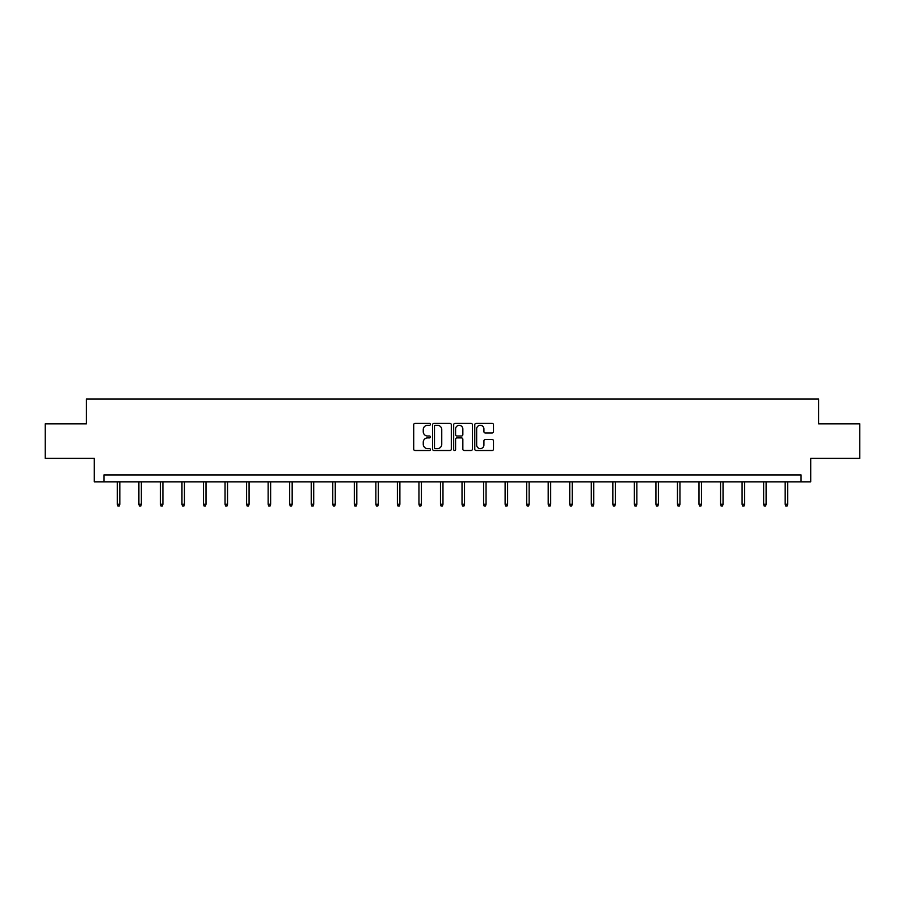 <?xml version="1.0" encoding="UTF-8"?>
<svg xmlns="http://www.w3.org/2000/svg" width="905" height="905" viewBox="0 0 905 905"><rect width="100%" height="100%" fill="white"/><g stroke="black" fill="none" stroke-linecap="round" stroke-linejoin="round"><path stroke-width="1.36" d="M430.407 424.343A0.95 0.95 0 0 0 429.456 423.393L415.056 423.393A1.358 1.358 0 0 0 413.698 424.75L413.698 449.152A1.358 1.358 0 0 0 415.056 450.509L429.456 450.509A0.95 0.95 0 0 0 430.407 449.559A0.95 0.95 0 0 0 429.456 448.609L427.59 448.609A4.333 4.333 0 0 1 423.257 444.265L423.257 442.24A4.333 4.333 0 0 1 427.59 437.896L429.456 437.896A0.95 0.95 0 0 0 430.407 436.945A0.95 0.95 0 0 0 429.456 436.006L427.59 436.006A4.333 4.333 0 0 1 423.257 431.662L423.257 429.626A4.333 4.333 0 0 1 427.59 425.293L429.456 425.293A0.95 0.95 0 0 0 430.407 424.343M492.116 432.952A1.358 1.358 0 0 0 493.474 431.595L493.474 424.75A1.358 1.358 0 0 0 492.116 423.393L476.121 423.393A1.358 1.358 0 0 0 474.763 424.75L474.763 449.152A1.358 1.358 0 0 0 476.121 450.509L492.116 450.509A1.358 1.358 0 0 0 493.474 449.152L493.474 440.882A1.358 1.358 0 0 0 492.116 439.525L485.272 439.525A1.358 1.358 0 0 0 483.915 440.882L483.915 444.977A3.631 3.631 0 0 1 480.284 448.609A3.631 3.631 0 0 1 476.664 444.977L476.664 428.913A3.631 3.631 0 0 1 480.284 425.293A3.631 3.631 0 0 1 483.915 428.913L483.915 431.595A1.358 1.358 0 0 0 485.272 432.952L492.116 432.952M801.061 481.833L810.722 481.833L810.722 458.36L859.75 458.36L859.75 423.834L818.595 423.834L818.595 398.969L86.405 398.969L86.405 423.834L45.25 423.834L45.25 458.36L94.278 458.36L94.278 481.833L801.061 481.833L801.061 474.933L103.939 474.933L103.939 481.833M451.312 424.75A1.358 1.358 0 0 0 449.955 423.393L433.959 423.393A1.358 1.358 0 0 0 432.613 424.75L432.613 449.152A1.358 1.358 0 0 0 433.959 450.509L449.955 450.509A1.358 1.358 0 0 0 451.312 449.152L451.312 424.75M455.045 423.393L471.041 423.393A1.358 1.358 0 0 1 472.387 424.75L472.387 449.152A1.358 1.358 0 0 1 471.041 450.509L464.186 450.509A1.358 1.358 0 0 1 462.84 449.152L462.84 439.253A1.358 1.358 0 0 0 461.482 437.896L456.935 437.896A1.358 1.358 0 0 0 455.588 439.253L455.588 449.559A0.95 0.95 0 0 1 454.638 450.509A0.95 0.95 0 0 1 453.688 449.559L453.688 424.75A1.358 1.358 0 0 1 455.045 423.393M435.452 425.293A0.95 0.95 0 0 0 434.502 426.244L434.502 447.658A0.95 0.95 0 0 0 435.452 448.609L437.42 448.609A4.333 4.333 0 0 0 441.753 444.265L441.753 429.626A4.333 4.333 0 0 0 437.42 425.293L435.452 425.293M462.84 428.981A3.631 3.631 0 0 0 459.208 425.361A3.631 3.631 0 0 0 455.588 428.981L455.588 434.649A1.358 1.358 0 0 0 456.935 436.006L461.482 436.006A1.358 1.358 0 0 0 462.84 434.649L462.84 428.981M119.822 504.232L119.268 506.031L117.888 506.031L117.333 504.232L119.822 504.232L119.822 481.833M117.333 504.232L117.333 481.833M141.361 504.232L140.818 506.031L139.438 506.031L138.884 504.232L141.361 504.232L141.361 481.833M138.884 504.232L138.884 481.833M162.911 504.232L162.357 506.031L160.977 506.031L160.423 504.232L162.911 504.232L162.911 481.833M160.423 504.232L160.423 481.833M184.45 504.232L183.896 506.031L182.516 506.031L181.962 504.232L184.45 504.232L184.45 481.833M181.962 504.232L181.962 481.833M206.001 504.232L205.446 506.031L204.066 506.031L203.512 504.232L206.001 504.232L206.001 481.833M203.512 504.232L203.512 481.833M227.54 504.232L226.985 506.031L225.605 506.031L225.051 504.232L227.54 504.232L227.54 481.833M225.051 504.232L225.051 481.833M249.079 504.232L248.524 506.031L247.144 506.031L246.601 504.232L249.079 504.232L249.079 481.833M246.601 504.232L246.601 481.833M270.629 504.232L270.075 506.031L268.695 506.031L268.14 504.232L270.629 504.232L270.629 481.833M268.14 504.232L268.14 481.833M292.168 504.232L291.614 506.031L290.234 506.031L289.679 504.232L292.168 504.232L292.168 481.833M289.679 504.232L289.679 481.833M313.707 504.232L313.164 506.031L311.784 506.031L311.23 504.232L313.707 504.232L313.707 481.833M311.23 504.232L311.23 481.833M335.257 504.232L334.703 506.031L333.323 506.031L332.769 504.232L335.257 504.232L335.257 481.833M332.769 504.232L332.769 481.833M356.796 504.232L356.242 506.031L354.862 506.031L354.308 504.232L356.796 504.232L356.796 481.833M354.308 504.232L354.308 481.833M378.347 504.232L377.792 506.031L376.412 506.031L375.858 504.232L378.347 504.232L378.347 481.833M375.858 504.232L375.858 481.833M399.886 504.232L399.331 506.031L397.951 506.031L397.397 504.232L399.886 504.232L399.886 481.833M397.397 504.232L397.397 481.833M421.425 504.232L420.87 506.031L419.49 506.031L418.947 504.232L421.425 504.232L421.425 481.833M418.947 504.232L418.947 481.833M442.975 504.232L442.421 506.031L441.04 506.031L440.486 504.232L442.975 504.232L442.975 481.833M440.486 504.232L440.486 481.833M464.514 504.232L463.96 506.031L462.579 506.031L462.025 504.232L464.514 504.232L464.514 481.833M462.025 504.232L462.025 481.833M486.053 504.232L485.51 506.031L484.13 506.031L483.575 504.232L486.053 504.232L486.053 481.833M483.575 504.232L483.575 481.833M507.603 504.232L507.049 506.031L505.669 506.031L505.114 504.232L507.603 504.232L507.603 481.833M505.114 504.232L505.114 481.833M529.142 504.232L528.588 506.031L527.208 506.031L526.653 504.232L529.142 504.232L529.142 481.833M526.653 504.232L526.653 481.833M550.693 504.232L550.138 506.031L548.758 506.031L548.204 504.232L550.693 504.232L550.693 481.833M548.204 504.232L548.204 481.833M572.231 504.232L571.677 506.031L570.297 506.031L569.743 504.232L572.231 504.232L572.231 481.833M569.743 504.232L569.743 481.833M593.771 504.232L593.216 506.031L591.836 506.031L591.293 504.232L593.771 504.232L593.771 481.833M591.293 504.232L591.293 481.833M615.321 504.232L614.767 506.031L613.386 506.031L612.832 504.232L615.321 504.232L615.321 481.833M612.832 504.232L612.832 481.833M636.86 504.232L636.306 506.031L634.925 506.031L634.371 504.232L636.86 504.232L636.86 481.833M634.371 504.232L634.371 481.833M658.399 504.232L657.856 506.031L656.476 506.031L655.921 504.232L658.399 504.232L658.399 481.833M655.921 504.232L655.921 481.833M679.949 504.232L679.395 506.031L678.015 506.031L677.46 504.232L679.949 504.232L679.949 481.833M677.46 504.232L677.46 481.833M701.488 504.232L700.934 506.031L699.554 506.031L698.999 504.232L701.488 504.232L701.488 481.833M698.999 504.232L698.999 481.833M723.038 504.232L722.484 506.031L721.104 506.031L720.55 504.232L723.038 504.232L723.038 481.833M720.55 504.232L720.55 481.833M744.577 504.232L744.023 506.031L742.643 506.031L742.089 504.232L744.577 504.232L744.577 481.833M742.089 504.232L742.089 481.833M766.116 504.232L765.562 506.031L764.182 506.031L763.639 504.232L766.116 504.232L766.116 481.833M763.639 504.232L763.639 481.833M787.667 504.232L787.112 506.031L785.732 506.031L785.178 504.232L787.667 504.232L787.667 481.833M785.178 504.232L785.178 481.833"/></g></svg>
